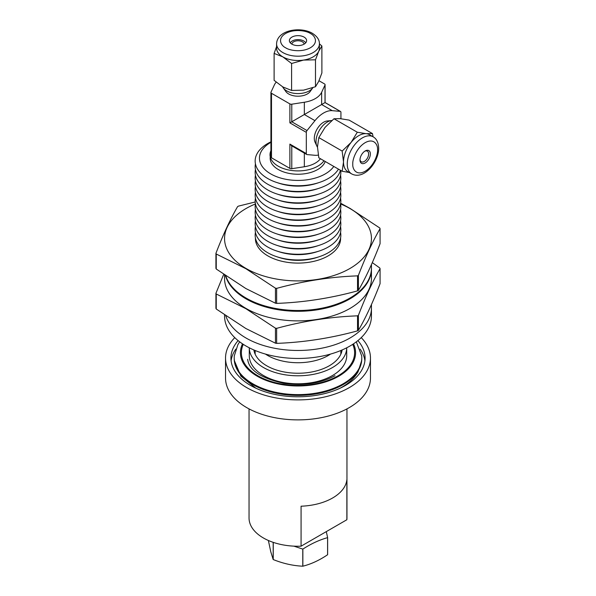 <?xml version="1.0" encoding="UTF-8"?>
<svg xmlns="http://www.w3.org/2000/svg" width="596" height="596" viewBox="0 0 596 596"><rect width="100%" height="100%" fill="white"/><g stroke="black" fill="none" stroke-linecap="round" stroke-linejoin="round"><path stroke-width="0.89" d="M270.249 156.852A27.848 16.077 0 0 0 278.31 169.532A27.848 16.077 0 0 0 305.912 173.578A27.848 16.077 0 0 0 325.237 161.501M333.79 166.44A38.554 22.261 180 0 1 270.74 173.905A38.554 22.261 180 0 1 270.919 142.317M338.468 169.137A42.845 24.734 180 0 1 319.307 182.473A42.845 24.734 180 0 1 276.693 182.473A42.845 24.734 180 0 1 267.708 178.509A42.845 24.734 180 0 1 270.919 141.848M319.307 182.473L317.176 183.181A38.554 22.261 180 0 1 278.824 183.181L276.693 182.473M340.405 170.255A42.845 24.734 180 0 1 319.307 188.187A42.845 24.734 180 0 1 276.693 188.187A42.845 24.734 180 0 1 267.708 184.216A42.845 24.734 180 0 1 255.446 163.87M319.307 188.187L317.176 188.895A38.554 22.261 180 0 1 278.824 188.895L276.693 188.187M340.703 170.426A42.845 24.734 180 0 1 319.307 193.894A42.845 24.734 180 0 1 276.693 193.894A42.845 24.734 180 0 1 267.708 189.923A42.845 24.734 180 0 1 255.446 169.584M319.307 193.894L317.176 194.601A38.554 22.261 180 0 1 278.824 194.601L276.693 193.894M340.554 175.291A42.845 24.734 180 0 1 319.307 199.6A42.845 24.734 180 0 1 276.693 199.6A42.845 24.734 180 0 1 267.708 195.637A42.845 24.734 180 0 1 255.446 175.291M319.307 199.6L317.176 200.308A38.554 22.261 180 0 1 278.824 200.308L276.693 199.6M340.554 180.998A42.845 24.734 180 0 1 319.307 205.315A42.845 24.734 180 0 1 276.693 205.315A42.845 24.734 180 0 1 267.708 201.344A42.845 24.734 180 0 1 255.446 180.998M319.307 205.315L317.176 206.015A38.554 22.261 180 0 1 278.824 206.015L276.693 205.315M340.554 186.704A42.845 24.734 180 0 1 319.307 211.021A42.845 24.734 180 0 1 276.693 211.021A42.845 24.734 180 0 1 267.708 207.05A42.845 24.734 180 0 1 255.446 186.704M319.307 211.021L317.176 211.729A38.554 22.261 180 0 1 278.824 211.729L276.693 211.021M340.554 192.419A42.845 24.734 180 0 1 319.307 216.728A42.845 24.734 180 0 1 276.693 216.728A42.845 24.734 180 0 1 267.708 212.765A42.845 24.734 180 0 1 255.446 192.419M319.307 216.728L317.176 217.436A38.554 22.261 180 0 1 278.824 217.436L276.693 216.728M340.554 198.125A42.845 24.734 180 0 1 319.307 222.442A42.845 24.734 180 0 1 276.693 222.442A42.845 24.734 180 0 1 267.708 218.471A42.845 24.734 180 0 1 255.446 198.125M319.307 222.442L317.176 223.142A38.554 22.261 180 0 1 278.824 223.142L276.693 222.442M340.554 203.832A42.845 24.734 180 0 1 319.307 228.149A42.845 24.734 180 0 1 276.693 228.149A42.845 24.734 180 0 1 267.708 224.178A42.845 24.734 180 0 1 255.446 203.832M319.307 228.149L317.176 228.857A38.554 22.261 180 0 1 278.824 228.857L276.693 228.149M340.554 209.546A42.845 24.734 180 0 1 319.307 233.855A42.845 24.734 180 0 1 276.693 233.855A42.845 24.734 180 0 1 267.708 229.892A42.845 24.734 180 0 1 255.446 209.546M319.307 233.855L317.176 234.563A38.554 22.261 180 0 1 278.824 234.563L276.693 233.855M340.554 215.253A42.845 24.734 180 0 1 319.307 239.57A42.845 24.734 180 0 1 276.693 239.57A42.845 24.734 180 0 1 267.708 235.599A42.845 24.734 180 0 1 255.446 215.253M319.307 239.57L317.176 240.27A38.554 22.261 180 0 1 278.824 240.27L276.693 239.57M340.554 220.96A42.845 24.734 180 0 1 319.307 245.276A42.845 24.734 180 0 1 276.693 245.276A42.845 24.734 180 0 1 267.708 241.305A42.845 24.734 180 0 1 255.446 220.96M319.307 245.276L317.176 245.984A38.554 22.261 180 0 1 278.824 245.984L276.693 245.276M340.554 226.674A42.845 24.734 180 0 1 319.307 250.983A42.845 24.734 180 0 1 276.693 250.983A42.845 24.734 180 0 1 267.708 247.02A42.845 24.734 180 0 1 255.446 226.674M319.307 250.983L317.176 251.691A38.554 22.261 180 0 1 278.824 251.691L276.693 250.983M340.554 232.38A42.845 24.734 180 0 1 319.307 256.69A42.845 24.734 180 0 1 276.693 256.69A42.845 24.734 180 0 1 267.708 252.726A42.845 24.734 180 0 1 255.446 232.38M319.307 256.69L317.176 257.397A38.554 22.261 180 0 1 278.824 257.397L276.693 256.69M330.564 354.069A42.845 24.734 180 0 1 267.708 355.484A42.845 24.734 180 0 1 265.436 354.069M231.092 360.856A67.08 38.725 180 0 1 235.83 349.114M357.891 340.614A67.08 38.725 180 0 1 365.08 358.054A67.08 38.725 180 0 1 323.673 393.837A67.08 38.725 180 0 1 250.566 385.441A67.08 38.725 180 0 1 230.92 358.054A67.08 38.725 180 0 1 238.109 340.614M361.236 337.627A72.466 41.839 180 0 1 370.466 358.054A72.466 41.839 180 0 1 325.729 396.712A72.466 41.839 180 0 1 246.759 387.638A72.466 41.839 180 0 1 225.534 358.054A72.466 41.839 180 0 1 234.764 337.627M370.466 358.054L370.466 378.05A72.466 41.839 180 0 1 325.729 416.701A72.466 41.839 180 0 1 246.759 407.634A72.466 41.839 180 0 1 225.534 378.05L225.534 358.054M301.069 546.189L301.069 506.205A48.961 28.265 0 0 0 346.865 479.765L346.865 519.742L301.069 546.189A48.961 28.265 180 0 1 263.38 537.965A48.961 28.265 180 0 1 249.039 517.976L249.039 408.893M346.961 408.893L346.961 517.976A48.961 28.265 180 0 1 346.865 519.742M360.17 349.114A67.08 38.725 180 0 1 364.908 360.856M305.718 42.837A8.128 4.694 0 0 0 292.256 40.982A8.128 4.694 0 0 0 290.282 42.837M291.906 37.108A8.62 4.977 180 0 1 301.3 36.028A8.62 4.977 180 0 1 306.62 40.625A8.62 4.977 180 0 1 304.094 44.141A8.62 4.977 180 0 1 294.7 45.221A8.62 4.977 180 0 1 289.38 40.625A8.62 4.977 180 0 1 291.906 37.108M270.919 150.669A27.99 16.159 0 0 0 284.076 168.772A27.99 16.159 0 0 0 317.795 166.18A27.99 16.159 0 0 0 323.978 160.771M283.242 87.873L285.812 91.486A13.179 7.606 0 0 0 307.32 93.982A13.179 7.606 0 0 0 310.188 91.486L312.758 87.873A15.95 9.208 180 0 1 309.279 90.89A15.95 9.208 180 0 1 283.242 87.873A15.95 9.208 180 0 1 282.616 86.815M318.286 155.072A24.481 14.133 -60 0 1 314.964 155.288L307 154.573A1.959 1.132 -60 0 1 306.716 154.483A1.959 1.132 -60 0 1 306.307 153.589L306.307 132.349L289.887 122.873L324.507 102.877M306.307 132.349A1.959 1.132 -60 0 1 307 130.569L314.964 120.66A24.481 14.133 -60 0 1 323.621 112.987A24.481 14.133 -60 0 1 332.277 110.67L340.241 111.377A1.959 1.132 -60 0 1 340.525 111.467A1.959 1.132 -60 0 1 340.934 112.361L340.934 118.723M331.637 120.556L327.219 120.973A13.179 7.606 120 0 0 314.301 138.354A13.179 7.606 120 0 0 315.023 142.094L316.871 146.124A15.95 9.208 -60 0 1 315.999 141.602A15.95 9.208 -60 0 1 331.637 120.556A15.95 9.208 -60 0 1 331.793 120.541M317.474 147.197A15.95 9.208 -60 0 1 316.871 146.124M320.454 158.737A24.481 14.133 180 0 1 315.314 163.095A24.481 14.133 180 0 1 304.34 166.753L304.34 153.112M313.146 56.888A21.419 12.367 0 0 0 318.689 51.338L315.493 59.801L303.543 60.084A21.419 12.367 0 0 0 313.146 56.888M276.581 43.821L276.581 48.142A21.419 12.367 0 0 0 282.854 56.888A21.419 12.367 0 0 0 303.543 60.084L291.6 63.496L282.854 56.888L274.108 53.402L274.108 80.341L282.854 86.949L291.6 90.436L303.543 90.152L315.493 86.74L318.689 81.406L321.892 72.943L321.892 46.004L318.689 51.338A21.419 12.367 0 0 0 319.419 48.142L319.419 43.821A21.419 12.367 180 0 1 313.146 52.567A21.419 12.367 180 0 1 282.854 52.567A21.419 12.367 180 0 1 276.581 43.821C276.998 30.135 300.332 26.187 312.334 33.287C317.161 36.371 319.523 39.887 319.419 43.821M373.111 136.812L369.371 134.651A21.419 12.367 120 0 0 366.235 133.683A21.419 12.367 120 0 0 351.089 142.429A21.419 12.367 120 0 0 343.512 161.948L342.156 151.071L351.089 142.429L357.309 132.23L366.235 133.683L372.455 133.579L349.122 120.109L340.197 118.656L333.976 118.76L325.051 127.395L318.83 137.601L317.474 146.921L318.83 157.798L342.156 171.268L343.512 161.948A21.419 12.367 120 0 0 347.945 171.76L351.685 173.913A21.419 12.367 -60 0 1 347.252 164.109A21.419 12.367 -60 0 1 356.602 142.548A21.419 12.367 -60 0 1 373.111 136.812C376.568 138.689 378.43 142.489 378.691 148.218C378.795 162.105 363.91 180.364 351.685 173.913M365.169 150.967L365.169 150.967A7.346 4.239 -60 0 1 370.362 153.962A7.346 4.239 -60 0 1 365.169 162.961A7.346 4.239 -60 0 1 359.977 159.959A7.346 4.239 -60 0 1 365.169 150.967L365.169 150.967M359.991 159.43A6.124 3.531 120 0 0 361.243 161.762A6.124 3.531 120 0 0 364.305 161.464A6.124 3.531 120 0 0 368.298 156.07A6.124 3.531 120 0 0 367.36 151.161A6.124 3.531 120 0 0 364.715 151.25M291.884 44.134A6.124 3.531 180 0 1 293.672 41.802A6.124 3.531 180 0 1 300.205 41.005A6.124 3.531 180 0 1 304.116 44.134M318.994 80.736L324.507 83.917A1.959 1.132 180 0 1 325.081 84.714A1.959 1.132 180 0 1 325.014 85.004L321.646 92.261A24.481 14.133 180 0 1 304.34 102.251L291.779 104.196A1.959 1.132 180 0 1 289.887 103.905L271.493 93.289A1.959 1.132 180 0 1 270.919 92.484A1.959 1.132 180 0 1 270.986 92.194L274.354 84.937A24.481 14.133 180 0 1 276.194 82.174M270.986 156.696A1.959 1.132 0 0 0 270.919 156.986A1.959 1.132 0 0 0 271.493 157.784L289.887 168.4A1.959 1.132 0 0 0 291.779 168.698L304.34 166.753M289.887 168.4L289.887 144.105L291.779 145.782M291.6 90.436L291.6 63.496M315.493 86.74L315.493 59.801M274.108 53.402L276.559 46.644M319.419 43.851L321.892 46.004M342.156 151.071L318.83 137.601M350.046 172.617L342.156 171.268M357.309 132.23L333.976 118.76M372.455 133.579L373.081 136.797M216.244 254.008L245.85 268.677L275.456 288.188A84.811 48.961 180 0 0 276.641 288.375C303.61 281.014 330.571 276.842 357.533 275.866A84.811 48.961 180 0 0 358.405 275.359C365.624 256.6 372.85 241.037 380.077 228.663L380.077 243.682C372.85 262.434 365.624 278.004 358.405 290.379A84.811 48.961 0 0 1 357.533 290.878C330.571 298.246 303.61 302.418 276.641 303.394A84.811 48.961 0 0 1 275.456 303.208L245.85 288.538L216.244 269.019A84.811 48.961 0 0 1 215.923 268.334L215.923 253.322A84.811 48.961 180 0 0 216.244 254.008L216.244 269.019M340.584 203.951A73.442 42.405 180 0 1 349.934 208.518A73.442 42.405 180 0 1 349.934 268.491A73.442 42.405 180 0 1 246.066 268.491A73.442 42.405 180 0 1 255.416 203.951M340.666 203.251L350.15 208.466L379.756 227.977A84.811 48.961 180 0 1 380.077 228.663M255.416 237.938A42.599 24.592 0 0 0 255.401 238.504A42.599 24.592 0 0 0 267.88 255.893A42.599 24.592 0 0 0 314.301 261.227A42.599 24.592 0 0 0 340.599 238.504A42.599 24.592 0 0 0 340.584 237.938M215.923 253.322C223.15 234.563 230.376 218.993 237.595 206.618A84.811 48.961 180 0 1 238.467 206.119L255.192 201.984M357.533 290.878L357.533 275.866M358.405 275.359L358.405 290.379M275.456 303.208L275.456 288.188M276.641 288.375L276.641 303.394M216.244 293.984L245.85 308.661L275.456 328.173A84.811 48.961 180 0 0 276.641 328.351C303.61 320.991 330.571 316.819 357.533 315.843A84.811 48.961 180 0 0 358.405 315.336C365.624 296.584 372.85 281.014 380.077 268.64L380.077 283.659C372.85 302.418 365.624 317.981 358.405 330.355A84.811 48.961 0 0 1 357.533 330.862C330.571 338.223 303.61 342.395 276.641 343.37A84.811 48.961 0 0 1 275.456 343.192L245.85 328.515L216.244 309.004A84.811 48.961 0 0 1 215.923 308.318L215.923 293.299A84.811 48.961 180 0 0 216.244 293.984L216.244 309.004M370.973 273.683A73.442 42.405 180 0 1 329.908 316.677A73.442 42.405 180 0 1 246.066 308.467A73.442 42.405 180 0 1 224.789 275.106M372.306 262.627L379.756 267.954A84.811 48.961 180 0 1 380.077 268.64M357.533 330.862L357.533 315.843M358.405 315.336L358.405 330.355M275.456 343.192L275.456 328.173M276.641 328.351L276.641 343.37M223.694 274.346L215.923 293.299M225.474 275.583A73.442 42.405 0 0 0 246.066 298.872A73.442 42.405 0 0 0 326.109 308.065A73.442 42.405 0 0 0 371.442 268.885A73.442 42.405 0 0 0 371.442 268.491M224.558 274.95L224.558 278.481A73.442 42.405 0 0 0 246.066 308.467A73.442 42.405 0 0 0 326.109 317.661A73.442 42.405 0 0 0 371.442 278.481L371.442 268.885M225.78 275.792A73.442 42.405 0 0 0 246.066 298.075A73.442 42.405 0 0 0 326.109 307.268A73.442 42.405 0 0 0 371.442 268.088L371.442 264.579M246.066 338.051A73.442 42.405 0 0 0 326.109 347.245A73.442 42.405 0 0 0 371.442 308.065A73.442 42.405 180 0 1 349.934 338.051A73.442 42.405 180 0 1 276.201 348.563A73.442 42.405 180 0 1 225.78 315.768A73.442 42.405 0 0 0 246.066 338.051M249.284 355.656A48.716 28.131 0 0 0 279.353 381.649A48.716 28.131 0 0 0 332.449 375.547A48.716 28.131 0 0 0 346.716 355.656L346.716 347.796A48.716 28.131 0 0 1 332.449 367.553A48.716 28.131 0 0 1 279.464 373.677A48.716 28.131 0 0 1 249.284 347.796L249.284 355.656M253.866 349.956A44.313 25.583 0 0 0 282.899 371.718A44.313 25.583 0 0 0 329.335 365.75A44.313 25.583 0 0 0 342.134 349.956M371.442 304.563L371.442 316.066A73.442 42.405 180 0 1 349.934 346.045A73.442 42.405 180 0 1 269.891 355.238A73.442 42.405 180 0 1 224.558 316.066L224.558 314.926M356.319 341.836L361.697 355.887A63.779 36.825 180 0 1 361.779 357.794A63.779 36.825 180 0 1 343.102 383.831A63.779 36.825 180 0 1 273.594 391.81A63.779 36.825 180 0 1 234.221 357.794A63.779 36.825 180 0 1 234.303 355.887L237.879 344.674L239.681 341.836M361.779 357.794L361.779 358.591A63.779 36.825 180 0 1 361.697 360.498A63.779 36.825 180 0 1 343.102 384.629A63.779 36.825 180 0 1 275.129 392.965A63.779 36.825 180 0 1 234.303 360.498A63.779 36.825 180 0 1 234.221 358.591L234.221 357.794M352.713 344.354A56.605 32.676 180 0 1 338.021 375.838A56.605 32.676 180 0 1 269.764 381.053A56.605 32.676 180 0 1 243.287 344.354M353.488 343.847A57.581 33.242 180 0 1 338.714 376.24A57.581 33.242 180 0 1 268.99 381.447A57.581 33.242 180 0 1 242.512 343.847M293.91 546.145L302.775 549.095A31.774 18.349 0 0 0 302.857 549.087C311.105 543.753 319.352 539.931 327.591 537.644A31.774 18.349 0 0 0 327.629 537.592L326.288 531.625M273.236 559.555A31.774 18.349 0 0 1 273.177 559.517L273.177 542.412A31.774 18.349 0 0 0 273.236 542.457L273.236 559.555C283.115 563.533 292.964 565.746 302.775 566.2A31.774 18.349 0 0 0 302.857 566.193L302.857 549.087M327.591 537.644L327.591 554.742A31.774 18.349 0 0 0 327.629 554.697L327.629 537.592M327.591 554.742C319.382 560.3 311.134 564.114 302.857 566.193M273.177 559.517L270.778 551.769L268.371 540.483M302.775 549.095L302.775 566.2M285.626 47.769C281.506 45.967 276.633 38.867 285.626 33.48C294.953 28.288 307.253 31.104 310.374 33.48C314.494 35.283 319.367 42.383 310.374 47.769C301.047 52.962 288.747 50.146 285.626 47.769M352.787 164.109C352.296 160.212 356.006 148.158 365.169 142.667C374.333 137.579 378.043 145.35 377.544 149.82C378.043 153.708 374.333 165.77 365.169 171.253C356.006 176.349 352.296 168.579 352.787 164.109M321.646 92.261L321.646 104.531L332.277 110.67M289.887 122.873L289.887 103.905M271.493 93.289L271.493 157.784M289.887 144.105L306.307 153.589M307 130.569L291.779 121.778L291.779 104.196M291.779 168.698L291.779 145.856M314.964 120.66L304.34 114.529L304.34 102.251M340.241 111.377L325.014 102.586L325.014 85.004M340.845 350.508L340.845 354.195M255.155 350.508L255.155 354.195M291.265 145.566L306.716 154.483M270.919 156.986L270.919 92.484M340.525 111.467L325.081 102.549L325.081 84.714M234.303 360.498L240.873 376.128L255.833 388.175M340.167 388.182L341.724 387.311C349.04 383.116 354.493 377.931 358.092 371.762L361.697 360.498M247.668 359.299C248.927 370.146 260.906 378.147 283.614 383.303C303.461 386.029 320.588 383.489 335.019 375.689"/></g></svg>
